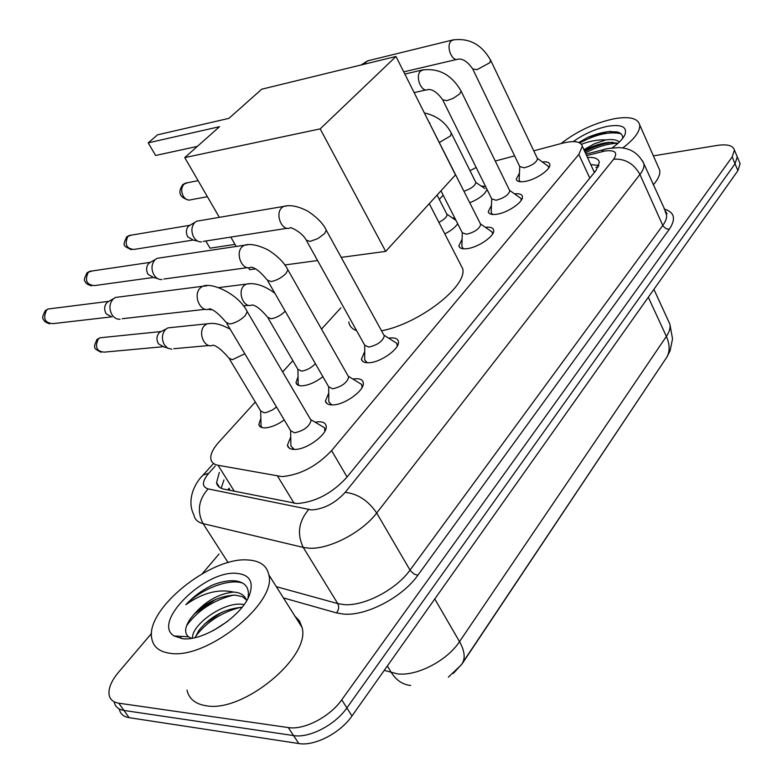 <?xml version="1.0" encoding="UTF-8"?>
<svg xmlns="http://www.w3.org/2000/svg" width="783" height="783" viewBox="0 0 783 783"><rect width="100%" height="100%" fill="white"/><g stroke="black" fill="none" stroke-linecap="round" stroke-linejoin="round"><path stroke-width="1.17" d="M322.86 376.672C315.98 382.035 309.197 385.079 302.522 385.794C298.607 385.96 296.434 384.874 295.994 382.535L298.059 376.78M284.249 419.962C277.485 424.787 271.133 427.42 265.173 427.87C261.375 427.949 259.261 426.784 258.821 424.386L260.896 418.357M542.325 161.964C546.828 161.464 549.323 162.296 549.803 164.469C551.154 169.392 535.484 180.021 524.61 181.509C519.579 182.233 516.8 181.441 516.281 179.131L519.442 173.151M514.548 193.881C519.266 193.332 521.879 194.223 522.398 196.553C523.817 201.799 507.57 212.966 496.5 214.288C491.518 214.924 488.778 214.053 488.249 211.664L491.44 205.42M485.391 227.334C490.344 226.747 493.104 227.696 493.662 230.192C495.169 235.781 478.276 247.526 467.001 248.671C462.097 249.219 459.386 248.26 458.867 245.803L462.087 239.265M388.652 338.158L390.433 337.933C395.19 337.6 397.852 338.824 398.42 341.574C400.191 348.406 381.037 362.314 369.145 362.744C364.516 362.999 361.942 361.775 361.423 359.084L364.712 351.547M352.888 379.05L355.433 378.737C360.072 378.512 362.686 379.824 363.243 382.662C365.142 389.983 345.088 404.791 332.981 404.909C328.469 405.046 325.953 403.734 325.434 400.965L328.743 393.056M315.128 422.194L318.505 421.783C323.027 421.675 325.571 423.074 326.139 425.991C328.146 433.851 307.102 449.657 294.79 449.422C290.415 449.442 287.958 448.042 287.439 445.204L290.767 436.885M255.307 402.022L218.731 442.297C212.966 448.747 210.333 454.287 210.823 458.916C211.361 462.303 213.769 464.427 218.056 465.268L282.076 476.612C300.31 474.86 316.821 466.198 331.601 450.607L578.833 154.427L582.317 146.255C580.829 141.341 574.096 140.353 562.086 143.289L533.752 150.816M595.129 171.585L593.808 171.183L594.522 172.329M453.298 673.419L462.185 663.739L662.692 363.332M227.892 489.943L229.076 488.142L229.889 490.344M443.168 195.182L439.312 199.42M340.889 307.797L321.519 329.114M292.862 360.679L282.643 371.925M476.181 167.484L470.006 170.694M514.617 155.886L495.248 161.034M452.496 218.026L454.786 218.007M457.683 223.703C455.334 227.334 451.047 230.721 444.803 233.882M481.291 185.992L485.607 186.52M486.997 189.349C485.176 194.213 479.45 198.676 469.829 202.738M736.509 155.054L737.273 156.894L735.031 163.804L346.879 707.91C335.183 724.921 309.246 738.359 293.576 735.58L123.959 710.445C118.507 709.545 115.277 706.834 114.269 702.302C115.277 706.834 118.507 709.545 123.959 710.445L293.576 735.58C309.246 738.359 335.183 724.921 346.879 707.91L735.031 163.804L737.273 156.894L736.509 155.054M739.338 161.846L740.111 163.696L737.899 170.645L351.978 715.965C340.37 732.996 314.502 746.405 298.822 743.547L129.107 717.668C123.645 716.748 120.406 714.008 119.368 709.447M219.299 472.452L216.568 482.592C217.145 486.008 219.563 488.181 223.801 489.111L297.06 503.567C315.422 502.069 331.914 493.427 346.556 477.63L596.02 170.479L599.347 162.277C598.535 158.646 594.581 157.04 587.485 157.471M653.384 155.876L717.13 145.432C727.29 143.955 733.054 145.491 734.425 150.062L732.164 156.943L341.74 699.816C329.976 716.788 303.961 730.285 288.301 727.564L118.791 703.193C113.349 702.312 110.129 699.62 109.14 695.118C108.142 688.619 111.255 681.024 118.478 672.323L151.55 633.408M202.347 573.626L219.034 553.992M590.764 164.577L598.985 165.467M221.168 488.289L223.967 479.891M247.849 559.972C259.887 560.648 266.886 565.6 268.843 574.839C277.172 602.724 207.143 659.511 170.322 653.325C159.566 651.955 153.39 647.071 151.794 638.654C145.041 609.36 210.784 556.566 247.849 559.972M294.888 616.084L299.507 620.968L302.013 627.359C311.243 656.467 243.141 713.147 206.086 705.737C195.27 704.034 188.909 698.808 187.01 690.058M247.927 598.359C249.846 588.444 245.94 582.64 236.221 580.966L234.655 580.8C228.019 580.34 220.503 581.828 212.095 585.244C201.936 590.235 193.176 596.734 185.835 604.75C202.406 592.917 218.34 588.689 233.657 592.075C218.672 593.612 205.244 601.275 193.372 615.086L190.24 618.962C184.798 627.085 184.211 633.026 188.478 636.794L191.532 638.302M182.478 638.693L174.1 635.972C151.334 622.407 205.136 569.877 236.72 573.371C249.611 574.624 253.878 581.779 249.532 594.845C242.231 615.986 203.13 641.678 182.478 638.693M242.055 607.275C224.604 608.792 210.187 616.544 198.804 630.521L195.153 637.597M244.081 604.584L243.484 604.496C224.515 600.747 191.326 624.824 192.53 638.135M227.51 621.418L213.328 630.579M246.899 600.248L242.241 596.626L235.066 595.109C219.485 595.863 205.596 602.519 193.372 615.086M246.645 600.678C245.04 595.883 241.35 593.074 235.575 592.261L233.657 592.075M221.393 612.492L204.578 624.022M215.638 599.367L194.859 613.52M180.932 636.364L181.01 638.331M240.733 607.285C221.667 612.179 206.585 621.937 195.496 636.559M233.491 595.09C213.436 600.199 197.805 610.388 186.599 625.666M242.906 583.198C229.243 578.079 201.006 589.051 185.835 604.75M561.029 143.573C576.836 131.25 594.571 122.98 614.244 118.742C629.317 116.178 637.793 118.194 639.672 124.8C640.357 131.113 634.719 138.836 622.749 147.967M658.317 167.053L659.697 170.175C660.402 174.276 658.268 179.18 653.296 184.886M622.671 138.395C622.945 135.067 621.017 132.895 616.887 131.867L607.882 131.632L587.739 137.377L578.891 142.486M581.475 144.297C589.893 140.979 598.055 139.521 605.983 139.903L594.6 143.7L583.893 149.68M573.205 141.615C584.059 133.903 595.667 128.774 608.048 126.22C621.653 124.164 627.31 126.944 624.991 134.568C623.141 138.699 618.873 143.123 612.198 147.85M585.39 152.93C596.812 146.832 607.716 143.583 618.12 143.191L608.89 142.34C600.307 143.358 592.114 146.108 584.314 150.59M619.431 141.977C616.945 139.951 613.03 139.198 607.696 139.697L605.983 139.903M612.717 142.203C603.262 143.495 593.954 146.636 584.793 151.628M624.55 135.508L624.991 134.568M610.906 131.387C603.957 131.867 596.235 133.864 587.739 137.377M620.88 133.717C609.565 131.27 595.873 134.333 579.812 142.917M459.729 262.902L462.714 268.706C467.5 286.235 418.974 323.878 381.517 330.788M356.666 330.739C352.037 328.948 349.414 326.022 348.787 321.96M228.91 118.37L157.598 134.813L148.212 142.858L219.543 126.68L184.759 157.589L320.178 128.882L396.002 56.474L261.718 89.213L228.91 118.37M255.385 268.921L249.66 269.695L248.514 267.727M236.202 246.449L230.779 237.092M219.348 217.341L184.759 157.589M396.002 56.474L455.481 174.922L385.686 251.392L320.178 128.882M284.806 264.967L317.585 260.553M341.202 257.382L385.686 251.392M148.212 142.858L155.621 155.474L197.355 146.401M235.008 244.394L210.04 248.172L205.831 240.998M324.867 431.237L324.554 427.772L320.727 425.512M226.864 323.614L290.601 430.64L294.506 432.823C303.804 430.787 309.344 426.657 311.115 420.432L310.254 418.964M120.102 319.258C116.843 319.435 114.132 317.908 111.949 314.668C108.896 308.717 109.326 303.481 113.222 298.94L115.473 297.442L119.476 296.933M111.989 317.046L106.116 313.738C103.924 309.481 104.227 305.713 107.036 302.453L109.072 301.22M290.64 430.846L290.914 446.016L294.33 449.432M361.991 387.614L361.697 384.473L358.291 382.378M267.913 281.166L328.664 386.753L332.667 388.799C341.691 386.733 347.035 382.809 348.709 377.034L347.965 375.723M161.915 279.541C158.743 279.746 156.081 278.21 153.938 274.921C151.021 269.078 151.413 263.998 155.103 259.682L157.129 258.321L160.613 257.803M157.383 278.464L153.742 277.593L147.987 274.275C145.892 270.086 146.176 266.435 148.839 263.323L150.62 262.217M328.684 386.89L328.801 401.816L331.786 404.928M397.177 346.252L396.893 343.414L393.859 341.476M306.73 241.056L364.712 345.205L368.813 347.094C377.582 345.009 382.75 341.28 384.326 335.907L383.68 334.733M201.554 241.878C198.461 242.104 195.858 240.547 193.763 237.229C190.974 231.484 191.336 226.551 194.84 222.431L196.66 221.197L199.714 220.679M197.541 241.037L193.342 240.166L187.724 236.828C185.718 232.708 185.972 229.165 188.497 226.199L190.073 225.21M364.721 345.274L364.692 359.955L367.296 362.783M492.478 234.166L492.223 232.091L490.07 230.584M440.956 190.827L462.303 232.786L466.619 234.254C474.684 232.14 479.392 228.881 480.742 224.486L480.322 223.644M462.293 232.766L461.862 246.714L463.575 248.818M521.224 200.331L520.979 198.471L519.051 197.091M492.654 214.473L491.176 212.584L491.714 198.882L496.099 200.242C503.968 198.119 508.539 194.987 509.821 190.866L509.459 190.112M548.638 168.061L548.403 166.387L546.681 165.135M520.401 181.754L519.129 180.051L519.765 166.573L524.209 167.816C531.872 165.683 536.326 162.688 537.549 158.802L537.226 158.137M364.741 64.098L366.483 61.534L369.136 60.477M229.585 359.25L260.631 410.879L264.214 412.798L266.651 412.406L272.249 410.067L276.536 407.023M171.82 349.179L167.709 348.19L164.352 344.823C161.455 339.088 161.836 333.989 165.497 329.506L167.905 327.881L171.673 327.49M167.161 347.848L163.735 346.869L158.352 343.737C156.267 339.626 156.551 335.956 159.184 332.736L161.474 331.375M260.67 411.095L261.052 425.737L261.923 427.547M268.207 318.299L297.892 369.331L301.572 371.122C306.779 370.33 311.38 367.844 315.373 363.664M211.156 309.794L208.043 309.295M297.922 369.488L298.157 383.885L298.881 385.481M438.871 222.333C444.147 219.632 446.878 217.067 447.073 214.63L446.682 213.867M464.045 191.228C471.072 188.791 475.007 185.865 475.858 182.478L484.951 188.586M294.154 503.381L277.642 476.25M595.922 167.308L598.398 166.877M347.065 476.994L331.601 450.607M234.303 491.244L218.056 465.268M589.805 178.132L578.833 154.427M384.238 670.385L397.421 673.869C416.82 676.414 447.142 660.686 459.533 641.62C465.171 651.808 465.66 659.648 461.011 665.139L448.336 677.178M410.674 685.468C402.716 684.626 396.306 680.358 391.431 672.656L387.36 665.981M462.978 662.193L664.953 359.945C669.974 353.662 670.454 345.802 666.382 336.387C669.445 331.796 670.6 327.695 669.866 324.103L668.222 320.531M434.771 598.975L459.533 641.62L666.382 336.387L648.304 297.246M737.899 170.645L732.164 156.943M351.978 715.965L341.74 699.816M298.822 743.547L288.301 727.564M129.107 717.668L118.791 703.193M215.266 466.012L208.718 473.304C201.877 481.584 201.671 486.781 208.102 488.895L311.634 509.948C324.103 508.989 335.271 503.146 345.137 492.399L613.676 159.194C618.061 152.548 615.174 149.817 605.024 150.992L586.624 155.602M642.471 160.76L643.939 163.862C644.409 166.848 643.078 170.381 639.936 174.472L376.692 513.012C362.284 532.234 329.349 549.441 309.383 548.217L303.256 547.425L337.757 603.585L343.903 604.593C363.919 606.473 396.247 589.638 410.008 570.122L662.77 225.475C665.795 221.295 667.028 217.635 666.48 214.483L665.11 211.41M664.053 209.041C674.496 212.036 676.238 218.79 669.289 229.302L417.828 575.27L414.109 574.056L410.361 570.68L376.692 513.012C368.196 500.552 357.684 493.691 345.137 492.399M606.101 148.907L603.83 149.484L601.843 151.677M417.828 575.27C402.442 597.331 365.915 616.338 343.385 614.078L336.455 612.903L283.407 597.899M308.571 509.645C298.617 521.507 296.845 534.104 303.256 547.425L203.051 523.612L228.117 562.634M208.102 488.895C198.51 499.72 196.827 511.289 203.051 523.612C197.756 522.281 194.722 519.403 193.92 514.979C186.423 500.562 194.399 483.219 203.159 475.017L201.848 476.465M276.321 586.682L337.757 603.585C339.293 606.786 338.863 609.888 336.455 612.903M613.676 159.194C625.098 158.509 633.848 163.598 639.936 174.472L663.015 225.964L666.02 228.705L669.289 229.302M208.718 473.304L203.159 475.017L213.553 463.477M187.793 182.674L184.152 184.044C181.255 187.352 180.951 191.375 183.251 196.132C185.512 199.567 188.174 200.751 191.238 199.685L207.407 196.709M110.599 316.988L53.058 323.624C44.817 323.007 42.674 318.475 46.637 310.029L48.262 308.982L51.14 308.619M45.12 310.792L46.637 310.029M206.859 285.795L202.66 286.284L200.409 287.85C192.393 294.946 200.575 313.533 209.58 308.815C213.465 309.461 218.966 313.963 226.111 322.332L229.811 324.025C235.448 322.997 240.577 320.208 245.196 315.657L247.252 311.654L246.498 310.381M152.577 277.574L94.528 285.589C86.629 284.914 84.554 280.471 88.303 272.269L92.277 270.938M86.766 273.061L88.303 272.269M247.908 244.736L244.267 245.245L242.25 246.655C234.606 253.398 242.573 271.721 251.098 267.16C255.16 267.61 260.543 271.897 267.257 280.03L271.075 281.567C276.663 280.451 281.655 277.74 286.04 273.433L287.88 269.812L287.234 268.686M192.364 240.175L133.952 249.425C126.376 248.691 124.36 244.335 127.913 236.358L131.446 235.125M126.366 237.18L127.913 236.358M286.793 205.919L283.632 206.418L281.811 207.701C274.53 214.111 282.281 232.179 290.356 227.775C289.152 226.639 301.837 231.533 306.163 240.038L310.088 241.428L317.888 238.57L324.642 233.52L326.305 230.241L325.748 229.233M429.916 124.017L429.632 122.677M423.818 69.648L420.686 70.969C414.638 76.245 421.538 93.314 428.135 89.487C432.715 89.233 437.56 92.668 442.679 99.784L446.917 100.645L453.151 98.355L459.474 94.107L461.177 91.259L460.854 90.613M454.071 39.649L451.262 40.873C445.468 45.903 452.163 62.738 458.456 59.048C463.096 58.686 467.852 61.984 472.717 68.943L477.023 69.677L489.835 62.709L490.589 60.076M162.384 346.781L104.256 352.135C96.593 351.43 94.626 347.016 98.364 338.902L100.097 337.776L102.818 337.493M96.71 339.724L98.364 338.902M210.979 323.448L207.064 323.81L204.666 325.464C197.267 332.198 204.559 349.326 212.996 345.176C216.803 345.871 222.098 350.158 228.851 358.027L232.336 359.72L244.834 353.789M249.581 283.749L246.146 284.141L243.983 285.648C236.916 292.069 244.051 308.982 252.067 304.939C256.021 305.458 261.189 309.549 267.561 317.203L271.163 318.769C276.37 317.829 281.048 315.304 285.188 311.194M439.517 142.359L450.489 135.948L451.262 133.002M295.994 382.535L297.246 384.678M258.821 424.386L260.259 426.764M516.281 179.131L516.917 180.442M488.249 211.664L488.984 213.133M458.867 245.803L459.699 247.448M361.423 359.084L362.705 361.374M325.434 400.965L326.922 403.529M287.439 445.204L289.162 448.062M594.395 172.475L582.317 146.255M653.903 289.338L669.866 324.103L672.528 338.853L670.101 350.745L666.95 357.038M740.111 163.696L734.425 150.062M665.031 211.234C666.764 212.937 667.341 213.847 666.764 213.955L643.939 163.862C636.393 148.809 624.345 147.967 618.903 147.596L608.166 148.476L585.938 154.114M219.602 487.427L216.568 482.592M268.843 574.839L302.013 627.359M188.478 636.794L174.1 635.972M639.672 124.8L659.697 170.175M429.26 203.649L462.714 268.706M198.119 180.658L185.551 183.114L182.801 184.592C177.555 192.285 179.503 197.443 188.644 200.086M49.613 323.849C45.796 322.537 43.77 321.05 43.515 319.386C41.91 318.475 42.595 315.48 45.561 310.401L48.262 308.982L108.671 301.367M324.994 429.104L325.483 429.936M310.871 419.668L324.554 427.772M311.115 420.432L247.252 311.654C238.629 293.948 211.469 281.9 202.66 286.284L115.473 297.442M292.431 448.542L292.911 449.354M205.459 309.285L122.236 318.71M107.261 302.248L113.545 298.656M91.552 285.864C87.549 284.63 85.455 283.182 85.259 281.528C83.644 280.764 84.3 277.808 87.216 272.66L89.761 271.319L150.307 262.344M362.108 385.696L362.558 386.489M348.474 376.329L361.697 384.473M348.709 377.034L287.88 269.812C284.327 262.667 277.691 256.021 267.972 249.865C257.92 244.971 250.012 243.435 244.267 245.245L157.129 258.321M330.103 404.077L330.553 404.84M247.526 267.649L163.833 279.032M149.044 263.147L155.396 259.418M131.368 249.728C123.029 245.608 122.314 246.058 126.826 236.779L129.244 235.487L189.829 225.308M397.275 344.54L397.686 345.293M384.11 335.251L396.893 343.414M384.326 335.907L326.305 230.241C323.448 223.938 317.379 217.635 308.101 211.351C298.284 206.193 290.131 204.549 283.632 206.418L196.66 221.197M365.818 361.971L366.229 362.705M287.244 228.264L203.286 241.399M188.683 226.033L195.094 222.206M492.517 232.962L492.83 233.579M480.576 223.977L492.223 232.091M480.742 224.486L427.175 118.566M462.606 248.162L462.91 248.749M521.253 199.273L521.527 199.841M509.664 190.396L520.979 198.471M509.821 190.866L461.177 91.259C451.82 74.777 438.734 67.72 421.92 70.078L404.831 74.052M491.822 213.876L492.086 214.415M491.724 198.902L442.992 100.439M426.246 89.908L414.138 92.58M548.658 167.141L548.903 167.65M537.402 158.372L548.403 166.387M537.549 158.802L490.863 60.653C481.799 44.425 468.978 37.555 452.388 40.05L367.462 60.888M519.687 181.206L519.932 181.705M519.785 166.603L472.991 69.521M456.773 59.439L403.725 71.86M361.11 64.979L366.483 61.534M101.095 352.291C94.479 348.572 92.365 348.944 97.131 339.333L100.097 337.776L160.926 331.561M230.182 329.173C217.136 322.312 212.369 323.252 207.064 323.81L167.905 327.881M209.139 345.518L173.777 348.709M159.624 332.344L166.113 328.948M274.882 293.273C261.463 283.24 251.568 282.947 246.146 284.141L218.594 287.615M248.691 305.321L243.435 305.918M446.927 214.18L456.039 220.473M447.073 214.63L437.09 195.065M475.858 182.478L451.576 133.639C445.977 122.588 436.914 115.698 424.376 112.967"/></g></svg>
